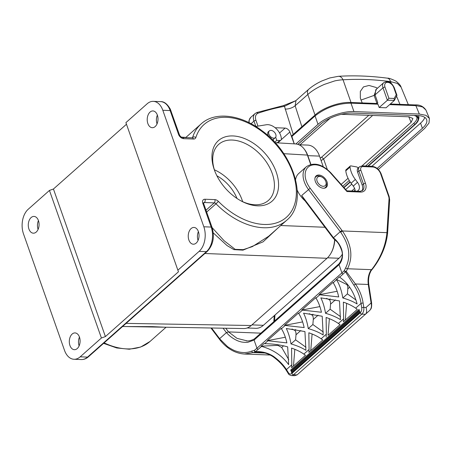 <?xml version="1.0" encoding="UTF-8"?>
<svg xmlns="http://www.w3.org/2000/svg" width="452" height="452" viewBox="0 0 452 452"><rect width="100%" height="100%" fill="white"/><g stroke="black" fill="none" stroke-linecap="round" stroke-linejoin="round"><path stroke-width="0.68" d="M212.152 227.678L224.096 240.73L235.181 249.363L243.193 249.662L252.374 246.617L268.612 236.294L286.647 220.299A64.433 42.036 -131.6 0 1 215.999 203.784L206.654 212.073M165.059 327.22L152.301 326.632L125.809 326.553M101.412 338L49.443 190.433L28.205 209.27A17.978 11.56 -87.8 0 0 23.481 233.842L64.506 350.345A17.978 11.56 -87.8 0 0 74.021 359.272A17.978 11.56 -87.8 0 0 80.173 356.837L101.412 338L105.406 336.582L178.467 271.788L177.873 270.194L199.112 251.357A17.978 11.56 -87.8 0 0 203.835 226.785L211.174 227.062L202.79 203.247A2.396 0.96 -19.4 0 1 203.688 203.654L212.078 227.469A2.396 0.96 -19.4 0 0 211.174 227.062A17.978 11.56 -87.8 0 1 206.451 251.64L199.112 251.357M295.715 143.939C300.902 144.499 304.795 148.216 307.405 155.087L310.699 164.443M334.627 239.447C334.141 247.651 331.604 253.934 327.028 258.295L251.244 325.502C248.899 327.553 246.402 328.57 243.752 328.547M157.03 123.893A8.39 5.396 -87.8 0 0 157.036 123.899A8.39 5.396 -87.8 0 1 157.369 115.096M38.431 220.576A8.39 5.396 -87.8 0 0 38.098 229.367A8.39 5.396 -87.8 0 0 38.098 229.379M198.4 231.605A8.39 5.396 92.2 0 1 198.191 240.097A8.39 5.396 92.2 0 1 193.32 244.21A8.39 5.396 92.2 0 1 188.885 240.046A8.39 5.396 92.2 0 1 189.089 231.554A8.39 5.396 92.2 0 1 193.959 227.441A8.39 5.396 92.2 0 1 198.4 231.605A8.39 5.396 -87.8 0 0 198.061 240.391A8.39 5.396 -87.8 0 0 198.061 240.396M79.123 345.87A8.39 5.396 -87.8 0 0 79.123 345.876A8.39 5.396 -87.8 0 1 79.456 337.079A8.39 5.396 92.2 0 1 79.253 345.571A8.39 5.396 92.2 0 1 74.382 349.69A8.39 5.396 92.2 0 1 69.947 345.52A8.39 5.396 92.2 0 1 70.156 337.034A8.39 5.396 92.2 0 1 75.021 332.915A8.39 5.396 92.2 0 1 79.462 337.085M38.437 220.582A8.39 5.396 92.2 0 1 38.228 229.074A8.39 5.396 92.2 0 1 33.358 233.187A8.39 5.396 92.2 0 1 28.917 229.023A8.39 5.396 92.2 0 1 29.126 220.531A8.39 5.396 92.2 0 1 33.996 216.418A8.39 5.396 92.2 0 1 38.437 220.582M49.443 190.433L53.438 189.015L105.406 336.582M53.438 189.015L126.475 124.243M171.054 110.972A2.396 0.96 160.6 0 0 170.15 110.565A17.978 11.56 -87.8 0 0 160.635 101.638C164.053 101.429 167.263 103.903 170.263 109.056L179.438 134.786A2.396 0.96 160.6 0 0 178.534 134.38L170.15 110.565L162.81 110.282A17.978 11.56 -87.8 0 0 153.296 101.355A17.978 11.56 -87.8 0 0 147.143 103.79L125.905 122.628L177.873 270.194M157.369 115.107A8.39 5.396 92.2 0 1 157.16 123.594A8.39 5.396 92.2 0 1 152.296 127.707A8.39 5.396 92.2 0 1 147.855 123.543A8.39 5.396 92.2 0 1 148.064 115.057A8.39 5.396 92.2 0 1 152.934 110.938A8.39 5.396 92.2 0 1 157.369 115.107M162.81 110.282L203.835 226.785M276.228 172.065A40.454 26.397 -131.6 0 1 241.91 201.36A40.454 26.397 -131.6 0 1 214.604 170.568A40.454 26.397 -131.6 0 1 214.293 169.709A40.454 26.397 -131.6 0 1 232.949 135.939A40.454 26.397 -131.6 0 1 276.228 172.065M122.588 326.497L243.831 328.547M277.709 228.226L263.087 241.843L242.973 250.148L233.893 249.617L227.057 245.572L213.271 232.904M241.17 200.97A37.459 24.442 48.4 0 0 268.415 200.422A37.459 24.442 48.4 0 0 261.844 156.177A37.459 24.442 48.4 0 0 218.706 144.369A37.459 24.442 48.4 0 0 214.886 171.302A37.459 24.442 48.4 0 0 214.903 171.348M242.667 201.677A37.459 24.442 48.4 0 0 214.378 169.782M237.001 198.462A31.465 20.532 48.4 0 0 216.892 175.788M324.011 188.224A7.192 4.695 48.4 0 0 325.389 187.512A7.192 4.695 48.4 0 0 326.067 182.184L325.785 181.422A5.695 3.718 48.4 0 0 321.937 177.088A5.695 3.718 48.4 0 0 317.112 181.212A5.695 3.718 48.4 0 0 323.253 186.297A5.695 3.718 48.4 0 0 325.785 181.422M321.937 177.088L321.214 176.709A7.192 4.695 48.4 0 0 315.846 176.749A7.192 4.695 48.4 0 0 314.971 178.031M310.908 164.387L307.835 155.657A22.176 14.255 -87.8 0 0 304.688 149.668M334.791 239.588A22.176 14.255 92.2 0 1 331.152 252.934M342.226 254.391A22.176 14.255 92.2 0 1 338.994 258.256L263.38 325.31A22.176 14.255 92.2 0 1 255.792 328.31L247.148 327.982M323.253 166.709L319.519 156.104A22.176 14.255 -87.8 0 0 307.789 145.092L299.06 144.764M268.9 131.306A4.571 2.983 48.4 0 0 268.448 131.605A4.571 2.983 48.4 0 0 267.968 134.854L268.347 135.956M255.787 126.458L266.369 124.752A11.989 7.82 -131.6 0 1 281.347 138.888A2.994 1.955 -131.6 0 1 280.873 140.165A2.994 1.955 -131.6 0 1 279.771 140.51L276.771 140.369L275.68 137.193M280.873 140.165L278.319 142.425A2.994 1.955 -131.6 0 1 277.223 142.77L275.098 142.668M274.686 142.222L276.771 140.369M273.731 141.205L273.161 139.538M275.189 127.78A4.497 2.932 -131.6 0 1 275.776 127.741L285.076 128.097A4.497 2.932 -131.6 0 1 289.862 132.04L294.201 143.849M394.472 100.242L396.952 95.355L396.263 94.688L393.715 87.456A5.695 3.718 48.4 0 0 387.624 82.371A5.695 3.718 48.4 0 0 384.997 87.129L388.918 98.259L394.178 98.457L394.257 100.525L386.07 107.791L379.188 107.525L377.912 104.186L350.978 103.163C337.514 103.423 325.542 107.678 315.061 115.932L291.885 136.481L294.258 143.855M291.885 136.481A1.497 0.977 -131.6 0 1 292.054 135.453L315.23 114.898C323.033 107.762 339.537 101.898 350.204 102.463A1.497 0.96 92.2 0 1 350.978 103.163L353.933 111.565C343.119 110.955 325.892 117.079 318.016 124.334L295.896 143.951M362.046 165.867L411.088 122.373L412.913 118.497L409.003 116.802L341.396 114.305M330.129 118.226L300.004 144.798M321.112 160.624L323.604 158.946L321.621 157.16L320.231 158.127M341.13 184.416L348.051 178.28M396.969 95.349L394.28 87.716C392.432 84.298 389.709 79.721 383.737 82.665L375.793 89.711L375.058 94.88L377.793 102.649A1.497 0.599 -19.4 0 1 376.855 103.169L374.12 95.4L376.437 89.134M376.075 103.446L376.855 103.169M377.793 102.649L376.861 103.474M378.358 169.477L424.688 128.391L429.01 123.051L429.4 118.43L425.976 115.339L419.337 114.051L353.933 111.565M353.972 191.1L355.08 190.117M295.766 100.711L284.466 106.339A1.497 1.057 -100.4 0 0 283.359 105.615L295.8 100.694L308.643 89.332C312.236 86.196 316.649 83.405 321.88 80.959L329.74 77.959L338.412 76.309C354.159 75.337 370.465 75.959 387.341 78.162C388.697 77.981 391.59 78.981 396.014 81.174C399.093 83.654 400.783 85.643 401.071 87.134L397.404 83.445L390.534 81.603C374.109 79.456 358.283 78.857 343.04 79.801C342.226 79.671 336.022 80.473 334.214 81.077L324.446 84.366C317.53 87.355 311.987 90.733 307.806 94.496L295.139 105.728L301.891 126.729M377.443 88.247L375.81 87.4L369.03 85.456L363.448 86.914L360.312 91.44L360.329 98.027L361.041 100.05L374.12 95.4A1.497 0.599 160.6 0 0 375.058 94.88L383.002 87.835A1.497 0.599 -19.4 0 1 384.997 87.129M362.227 102.92L361.041 100.05M338.475 76.309A7.492 5.079 86.4 0 1 343.04 79.801L351.023 102.497M387.375 78.168A7.492 4.514 97.5 0 1 390.534 81.603L391.336 83.547M419.337 114.051L415.851 105.627A1.497 0.96 92.2 0 0 415.083 104.926C419.648 104.604 423.258 106.293 425.903 109.994L422.62 106.96L415.851 105.627L389.63 104.632M379.188 107.525L387.375 100.265L383.002 87.835A7.192 4.695 -131.6 0 1 383.697 82.699M388.918 98.259L387.375 100.265L394.421 100.333M350.204 102.463L377.132 103.485A1.497 0.96 92.2 0 1 377.912 104.186M297.874 144.324L320.304 124.43A23.973 9.622 -19.4 0 1 352.249 113.073L417.625 115.559A23.973 9.622 -19.4 0 1 426.648 119.65A23.973 9.622 -19.4 0 1 422.383 128.311L377.166 168.41M354.588 188.433L351.679 191.015M424.795 117.39A23.973 9.622 -19.4 0 1 420.563 123.13L371.951 166.246M351.775 184.139L345.678 189.541M415.665 115.48A18.238 7.322 -19.4 0 1 418.484 119.825L418.812 118.486A19.018 7.633 160.6 0 0 418.286 115.593M416.196 116.153A16.944 6.803 -19.4 0 1 413.783 123.266L365.595 166.003M349.249 180.495L342.757 186.252M270.963 130.385A4.497 2.932 -131.6 0 1 275.262 133.323A4.497 2.932 -131.6 0 1 275.313 137.634A4.497 2.932 -131.6 0 1 271.855 137.6A4.497 2.932 -131.6 0 1 268.889 134.142A4.497 2.932 -131.6 0 1 269.347 130.905A4.497 2.932 -131.6 0 1 270.963 130.385M357.628 172.206L362.188 185.15L363.459 184.02L358.899 171.076A5.995 3.91 -131.6 0 1 359.515 166.765L358.007 168.104A5.995 3.91 48.4 0 0 357.628 172.206L358.899 171.076A1.497 0.599 -19.4 0 1 360.899 170.364L365.459 183.309A10.486 6.842 -131.6 0 1 360.617 192.066L346.972 191.546L346.899 190.919L330.96 172.952L330.689 173.189A19.481 12.707 48.4 0 0 308.857 166.568A19.481 12.707 48.4 0 0 310.174 188.23L341.961 230.407L340.26 231.673L340.701 232.255L342.39 230.966L386.918 232.656C385.646 246.041 380.381 258.578 371.12 270.279L371.278 269.663L347.526 268.759C353.278 256.99 351.566 244.391 342.39 230.966L341.944 230.39M361.877 190.936A8.989 5.865 48.4 0 0 362.188 185.15M260.827 333.152L228.531 331.904L226.424 332.627L219.627 338.655L220.079 339.226L219.717 339.616L210.943 327.994M291.709 372.9L291.342 371.866L359.702 311.247L360.069 312.281L291.709 372.9L292.308 372.092L291.342 371.866M359.99 312.066L292.308 372.092M360.001 312.106L292.32 372.132M291.071 371.092L290.704 370.052L359.063 309.434L359.43 310.467L291.071 371.092L291.67 370.284L290.704 370.052M291.67 370.284L359.351 310.253M359.368 310.292L291.681 370.318M323.287 331.983L312.863 324.53L313.276 319.468C313.366 317.202 312.948 315.728 312.038 315.05L309.27 313.688M322.214 316.242L303.569 313.191C305.682 317.389 307.247 322.53 308.264 328.61C314.196 330.299 319.168 332.423 323.169 334.983L322.214 316.242M308.264 328.61L312.863 324.53M291.998 329.005L294.76 330.367C295.676 331.045 296.094 332.519 296.003 334.785L295.591 339.847L306.015 347.3M290.992 343.927C296.924 345.616 301.891 347.741 305.897 350.3L304.936 331.565L286.297 328.508C288.41 332.706 289.975 337.847 290.992 343.927L295.591 339.847M326.542 298.371L329.31 299.727C330.22 300.411 330.638 301.885 330.548 304.145L330.135 309.213L340.559 316.666M325.536 313.292C331.469 314.982 336.441 317.106 340.441 319.666L339.486 300.925L320.841 297.874C322.954 302.072 324.519 307.213 325.536 313.292L330.135 309.213M310.739 350.679L322.79 339.994L308.846 352.362L310.739 350.679L312.095 333.994M308.846 352.362L309.078 349.481L303.846 354.119L305.518 355.312L291.574 367.679L305.518 355.312M340.701 232.255C349.441 245.001 351.102 256.838 345.678 267.759A1.497 0.915 29.9 0 0 347.526 268.759L346.277 271.454A1.497 1.124 148.9 0 1 345.503 271.827L353.82 285.116C357.639 290.653 360.046 296.749 361.035 303.399L355.662 308.168C352.407 305.851 348.317 303.846 343.384 302.139L343.622 318.841L338.39 323.485C335.135 321.169 331.045 319.163 326.112 317.462L326.35 334.164L321.118 338.802C317.863 336.491 313.767 334.48 308.84 332.779L309.078 349.481M294.823 349.311L293.467 365.996M303.846 354.119C300.591 351.809 296.495 349.797 291.568 348.096L291.806 364.798L286.432 369.561C283.331 364.775 279.014 360.38 273.471 356.374C268.064 352.893 262.064 351.328 255.476 351.667L261.567 346.401C273.121 349.582 282.155 355.673 288.675 364.668L287.664 346.882C280.178 344.803 272.494 343.746 264.618 343.701L263.957 343.65L261.064 346.215L261.567 346.401M291.574 367.679L291.806 364.798M366.035 307.473C366.996 310.823 366.792 313.089 365.419 314.27L361.849 314.134A5.995 3.853 -87.8 0 0 363.781 307.388L363.12 303.055C362.029 296.111 359.453 289.755 355.402 283.98L368.267 284.466L371.092 302.987A1.497 0.328 -8.7 0 1 371.634 303.151C371.804 308.778 371.041 308.659 369.719 310.456C371.358 308.58 371.815 306.089 371.092 302.987L366.035 307.473L363.781 307.388A1.497 0.328 -8.7 0 0 361.696 307.739L361.035 303.399A1.497 0.328 -8.7 0 1 363.12 303.055M345.678 267.759L344.3 270.652A1.497 0.661 21.3 0 0 346.277 271.454L355.402 283.98A1.497 0.299 -35.5 0 1 353.82 285.116M298.704 313.468L298.501 313.01L284.557 325.378L304.168 327.576C302.851 321.767 301.026 317.061 298.704 313.468L302.49 310.112L301.829 310.061L315.773 297.693L315.976 298.151L319.762 294.794L319.101 294.744L333.045 282.376L333.248 282.833L339.266 276.861L339.627 277.178L345.503 271.827A1.497 1.017 -135.4 0 1 344.3 270.652L341.915 272.884L339.045 264.731C342.107 261.036 343.141 256.612 342.147 251.459C341.74 249.176 340.723 246.713 339.096 244.069C337.294 241.419 335.395 239.328 333.401 237.797L333.87 238.486M304.072 199.547L333.333 238.379L336.559 241.34C338.265 242.837 339.949 245.82 341.593 250.278C343.147 254.595 342.328 259.075 339.136 263.714L339.209 263.663M254.781 338.819L254.092 340.073L339.045 264.731L339.153 263.725M220.079 339.226L227.254 346.339C228.158 347.26 234.102 350.679 235.515 350.933C241.385 353.04 246.786 353.091 251.724 351.08A1.497 0.977 67.8 0 0 253.007 352.583L244.487 354.04C235.017 353.362 226.757 348.554 219.712 339.616M267.313 340.672L285.336 337.226M281.229 328.327L267.285 340.695L286.896 342.893C285.574 337.085 283.754 332.384 281.432 328.785L281.229 328.327M261.087 346.187L277.867 345.351L281.698 347.469L288.76 359.69M284.585 325.355L302.608 321.909M251.724 351.08L254.374 350.407L256.962 348.226A1.497 0.977 48.4 0 0 258.12 349.458M226.531 332.576C229.622 336.661 236.345 340.842 240.424 341.672C241.724 342.305 247.306 342.559 247.871 342.277L254.092 340.073L256.962 348.226L341.915 272.884A1.497 0.977 -131.6 0 0 343.074 274.121M264.889 353.035L253.007 352.583L255.487 351.967L255.476 351.667A1.497 0.932 -128 0 1 254.374 350.407A1.497 1.085 85 0 0 255.487 351.967L257.713 351.995M273.471 356.374L273.234 356.837C269.279 354.159 264.912 352.605 260.132 352.176L257.595 351.989M286.314 370.397L288.291 373.561A1.497 0.836 148 0 1 288.416 372.725L286.432 369.561A1.497 0.836 148 0 0 286.308 370.397C283.223 365.51 278.867 360.99 273.234 356.837M288.291 373.561C288.591 374.454 289.642 375.12 291.444 375.572L294.659 375.691L297.06 374.894L365.419 314.27M228.582 331.926L237.023 338.356L247.238 340.927M254.329 338.943L339.164 263.68M336.401 279.398L346.582 284.41C347.498 285.093 347.91 286.562 347.82 288.828L347.413 293.89L356.012 300.043M347.413 293.89L342.808 297.975C348.435 299.574 353.204 301.569 357.114 303.97C353.956 291.998 348.13 283.065 339.627 277.178M336.576 279.878C339.452 284.364 341.526 290.393 342.808 297.975M319.129 294.721L337.158 291.274M319.762 294.794L338.712 296.936C337.395 291.133 335.576 286.427 333.248 282.833M301.857 310.038L319.886 306.592M302.49 310.112L321.44 312.259C320.123 306.45 318.304 301.744 315.976 298.151M333.401 237.797L340.26 231.673L308.479 189.49A20.978 13.684 -131.6 0 1 306.416 166.686L298.766 173.466A20.978 13.684 48.4 0 0 295.591 179.563M318.858 175.026A7.644 4.983 -131.6 0 1 326.163 180.026A7.644 4.983 -131.6 0 1 326.254 187.348A7.644 4.983 -131.6 0 1 317.451 184.936A7.644 4.983 -131.6 0 1 316.112 175.913A7.644 4.983 -131.6 0 1 318.858 175.026M297.286 190.23A20.978 13.684 48.4 0 0 305.083 200.886M310.174 188.23L301.682 195.518L304.558 200.191M346.639 303.36L345.288 320.044L357.334 309.36L343.39 321.728L343.622 318.841M355.662 308.168L357.334 309.36M345.288 320.044L343.39 321.728M329.367 318.677L328.016 335.361L340.062 324.677L328.016 335.361M338.39 323.485L340.062 324.677M326.118 337.045L326.35 334.164M321.118 338.802L322.79 339.994M387.353 233.458L386.968 232.102L389.019 199.027A7.492 4.887 48.4 0 0 388.596 196.309L380.618 173.67A7.492 4.887 48.4 0 0 372.606 166.98L362.973 166.613A4.497 2.932 48.4 0 0 360.899 170.364M370.872 271.014C380.398 259.516 385.963 247.024 387.567 233.537L386.968 232.102M370.883 271.025L371.109 270.279M356.82 191.207A7.492 4.887 48.4 0 0 358.233 190.473A7.492 4.887 48.4 0 0 357.498 182.337L355.334 179.461A20.978 13.684 -131.6 0 1 350.046 167.076L350.012 166.794A1.497 0.977 -131.6 0 1 350.243 166.053A1.497 0.977 -131.6 0 1 350.938 165.895L356.617 166.918A1.497 0.977 -131.6 0 1 358.012 168.121M355.182 191.145A7.492 4.887 48.4 0 0 353.255 186.105L351.085 183.23A20.978 13.684 -131.6 0 1 345.797 170.839L345.763 170.562A1.497 0.977 -131.6 0 1 345.995 169.816L350.243 166.053M192.111 137.843L192.62 137.391A64.433 42.036 -131.6 0 1 201.151 123.888C215.073 111.09 241.125 114.525 262.335 130.978C294.755 154.381 308.688 202.439 286.647 220.299M104.135 342.859A64.433 42.036 48.4 0 0 150.041 341.446L166.065 327.237M307.405 155.087L283.76 153.68M280.748 225.531L324.96 227.266M327.028 258.295L204.897 253.499M126.097 323.383L251.244 325.502M178.534 134.38A4.797 3.13 48.4 0 0 183.665 138.662L193.529 139.035A4.797 3.13 48.4 0 0 195.885 137.476A62.031 40.477 -131.6 0 1 263.177 132.402A62.031 40.477 -131.6 0 1 291.139 211.796A62.031 40.477 -131.6 0 1 218.401 201.4A4.797 3.13 48.4 0 0 214.864 199.614L204.999 199.242A4.797 3.13 48.4 0 0 202.79 203.247M80.173 356.837L87.513 357.114L206.451 251.64A2.396 1.565 48.4 0 0 207.31 251.357L88.377 356.837C86.27 358.702 83.931 359.606 81.36 359.549A17.978 11.56 -87.8 0 0 87.513 357.114A2.396 1.565 48.4 0 0 88.377 356.837M205.993 210.203L214.237 202.892L204.372 202.519L203.575 203.225M179.438 134.786C180.128 136.306 181.116 137.199 182.399 137.47A2.396 1.542 92.2 0 1 183.665 138.662M182.399 137.47L192.264 137.849A2.396 1.542 92.2 0 1 193.529 139.035M195.885 137.476A2.396 1.689 17.4 0 0 192.62 137.391A2.396 1.565 -131.6 0 1 192.354 137.843M214.864 199.614A2.396 1.542 92.2 0 1 214.237 202.892A2.396 1.565 48.4 0 1 215.999 203.784L218.401 201.4M204.999 199.242A2.396 1.542 92.2 0 1 204.372 202.519A2.396 1.565 48.4 0 0 203.564 202.75M251.95 324.875L263.38 325.31M327.542 257.821L338.994 258.256M307.835 155.657L319.519 156.104M277.223 142.77L279.771 140.51M293.235 134.408L284.466 106.339A358.097 233.644 48.4 0 0 258.256 113.147A8.989 5.865 48.4 0 0 255.973 120.401L257.979 126.102M327.31 169.455L323.604 158.946L372.685 115.418M408.777 116.791L411.088 122.373M368.855 115.271L321.621 157.16M394.178 98.457L396.263 94.688M399.952 104.355L396.63 96.332M315.038 115.068L307.806 94.496A7.492 4.887 48.4 0 1 308.609 89.366M295.981 100.564L295.139 105.728A7.492 3.175 162.2 0 1 285.082 109.051M394.28 87.716A1.497 0.599 160.6 0 0 393.715 87.456M315.225 114.904A1.497 0.977 48.4 0 0 315.061 115.932L318.016 124.334M250.753 117.373A10.486 6.842 48.4 0 0 249.205 122.758M251.046 123.712L253.979 121.113A10.486 6.842 -131.6 0 1 255.047 113.571L250.798 117.334L249.069 120.266L248.871 122.594M255.973 120.401A1.497 0.599 160.6 0 0 253.979 121.113L255.855 126.447M258.256 113.147L256.64 112.65M281.195 139.73L289.862 132.04M279.573 132.978L285.076 128.097M275.471 128.018L275.776 127.741M420.563 123.13L422.383 128.311M414.309 115.429A17.718 7.113 -19.4 0 1 416.8 116.548A17.718 7.113 -19.4 0 1 414.789 124.453L415.134 124.56L418.484 119.825A18.238 7.322 -19.4 0 1 415.185 124.469L368.295 166.104M415.049 124.594L368.244 166.099M350.249 182.06L343.978 187.625M413.783 123.266L414.789 124.453L367.849 166.087M350.097 181.828L343.791 187.416M297.919 144.341L321.496 123.43M346.82 190.829L359.826 191.326L362.544 190.484A8.989 5.865 48.4 0 0 363.459 184.02A1.497 0.599 -19.4 0 1 365.459 183.309M228.526 331.909L225.763 328.242M274.206 315.711L273.839 321.609M313.276 319.468L318.084 315.202M312.976 314.213L312.038 315.05M294.76 330.367L295.704 329.531M300.812 330.519L296.003 334.785M329.31 299.727L330.248 298.891M330.548 304.145L335.356 299.885M288.416 372.725A4.497 2.887 -87.8 0 0 291.89 373.42A1.497 0.977 48.4 0 0 293.495 374.759L361.849 314.134A1.497 0.977 -131.6 0 1 360.25 312.795A4.497 2.887 -87.8 0 0 361.696 307.739M219.627 338.655L211.598 328.005M223.085 328.197L226.424 332.627M283.54 345.837L281.698 347.469M277.867 345.351L278.432 344.848M281.432 328.785L285.212 325.429M264.618 343.701L267.94 340.751M297.06 374.894L293.495 374.759A5.995 3.853 92.2 0 1 291.427 375.567M347.82 288.828L349.667 287.195M346.582 284.41L347.153 283.907M387.613 232.961L389.664 199.874L389.155 196.569A1.497 0.599 160.6 0 0 388.596 196.309M389.155 196.569L381.183 173.924A1.497 0.599 160.6 0 0 380.618 173.67M381.183 173.924C379.251 169.398 376.132 166.833 371.815 166.234A1.497 0.96 92.2 0 1 372.606 166.98M371.815 166.234L362.176 165.873A1.497 0.96 92.2 0 1 362.973 166.613M359.837 191.326A1.497 0.96 92.2 0 1 360.617 192.066M346.972 191.546L330.689 173.189M301.682 195.518L333.463 237.695M389.664 199.863A1.497 0.955 -176.5 0 0 389.019 199.027M370.928 270.957L369.736 273.726C368.578 277.229 368.267 280.861 368.809 284.636A1.497 0.328 171.3 0 0 368.267 284.466C367.549 278.777 368.555 273.839 371.278 269.663M291.89 373.42L360.25 312.795M365.284 314.394L369.719 310.456M351.085 183.23L355.334 179.461M353.255 186.105L357.498 182.337M345.797 170.839L350.046 167.076M345.763 170.562L350.012 166.794M185.693 137.594L201.151 123.888M181.438 137.148L185.902 137.414M275.138 142.719L295.794 143.945M160.635 101.638L153.296 101.355M81.36 359.549L74.021 359.272M150.041 341.446L140.679 347.04L129.323 349.232L116.712 347.955L103.587 343.351M207.31 251.357C213.174 244.995 214.762 237.034 212.078 227.469M269.07 235.887L268.641 236.272M203.688 203.654L203.507 202.795M324.694 188.128L325.389 187.512M315.151 177.365L315.846 176.749M408.331 104.672L401.071 87.14M429.343 118.3L425.903 109.989M415.077 104.926L390.353 103.988M283.342 105.615L256.922 112.486L255.047 113.571M350.272 182.088L344 187.648M416.8 116.548L414.218 115.429M297.958 144.352L321.931 123.091M269.347 130.905L268.092 132.018M275.313 137.634L272.601 140.035M270.228 355.018L244.617 354.04M246.402 340.915C248.758 341.175 251.397 340.514 254.318 338.932M362.176 165.873L359.515 166.765M330.96 172.952C322.09 163.986 313.908 161.901 306.416 166.686M274.946 315.055L274.579 320.954M387.567 233.537L387.613 232.972M368.809 284.636L371.634 303.151"/></g></svg>
